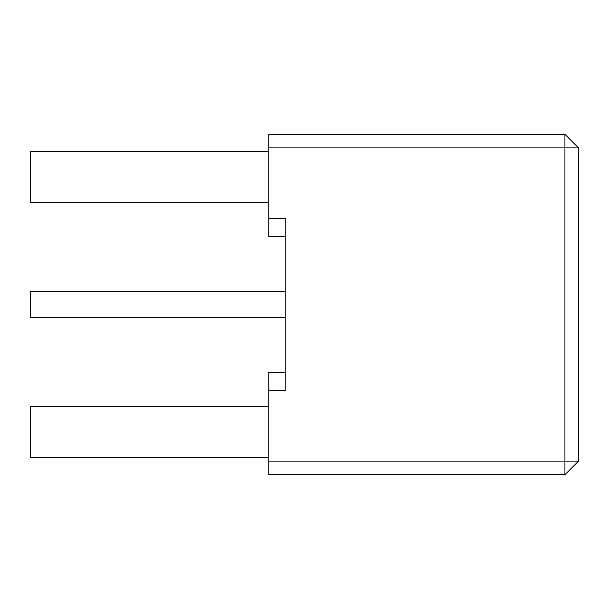 <?xml version="1.0" encoding="UTF-8"?>
<svg xmlns="http://www.w3.org/2000/svg" width="609" height="609" viewBox="0 0 609 609"><rect width="100%" height="100%" fill="white"/><g stroke="black" fill="none" stroke-linecap="round" stroke-linejoin="round"><path stroke-width="0.91" d="M268.752 147.903L268.752 134.285L564.931 134.285L578.55 147.903L578.55 461.097L564.931 461.097L564.931 474.716L268.752 474.716L268.752 461.097L564.931 461.097L564.931 147.903L268.752 147.903L268.752 236.414L285.773 236.414L285.773 372.586L268.752 372.586L268.752 461.097M268.752 390.468L285.773 390.468L285.773 218.532L268.752 218.532M268.752 457.694L30.45 457.694L30.45 406.629L268.752 406.629M268.752 202.371L30.45 202.371L30.45 151.306L268.752 151.306M285.773 317.266L30.45 317.266L30.45 291.734L285.773 291.734M564.931 134.285L564.931 147.903L578.55 147.903M564.931 474.716L578.55 461.097"/></g></svg>
